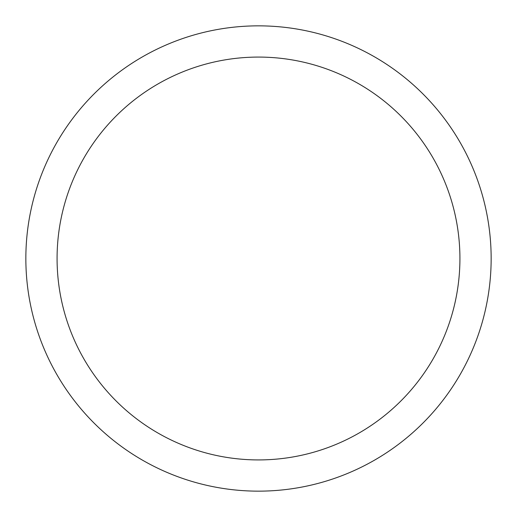 <?xml version="1.0" encoding="UTF-8"?>
<svg xmlns="http://www.w3.org/2000/svg" width="517" height="517" viewBox="0 0 517 517"><rect width="100%" height="100%" fill="white"/><g stroke="black" fill="none" stroke-linecap="round" stroke-linejoin="round"><path stroke-width="0.78" d="M491.15 258.5A232.65 232.65 0 0 0 258.5 25.85A232.65 232.65 0 0 0 25.85 258.5A232.65 232.65 0 0 0 258.5 491.15A232.65 232.65 0 0 0 491.15 258.5M57.077 258.5A201.423 201.423 0 0 0 258.5 459.923A201.423 201.423 0 0 0 459.923 258.5A201.423 201.423 0 0 0 258.5 57.077A201.423 201.423 0 0 0 57.077 258.5"/></g></svg>
